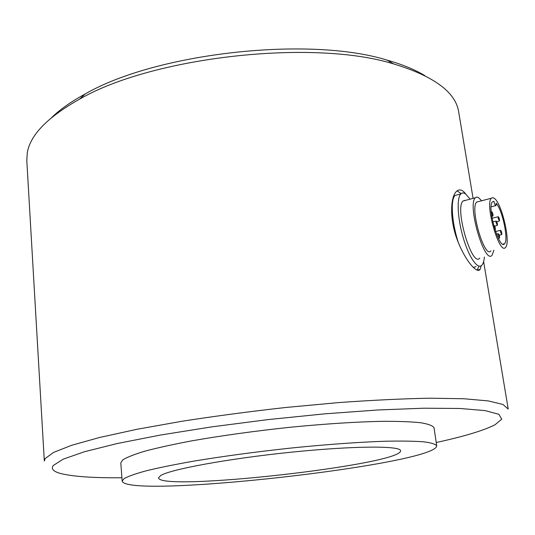 <?xml version="1.0" encoding="UTF-8"?>
<svg xmlns="http://www.w3.org/2000/svg" width="535" height="535" viewBox="0 0 535 535"><rect width="100%" height="100%" fill="white"/><g stroke="black" fill="none" stroke-linecap="round" stroke-linejoin="round"><path stroke-width="0.8" d="M121.926 477.755C93.585 478.016 73.215 476.611 60.809 473.549C53.366 471.576 50.852 468.894 53.259 465.503L63.21 459.15L84.563 451.707L117.359 443.502L160.533 435.029L211.833 426.856L267.875 419.614L324.578 413.856L377.763 409.984L423.807 408.205L460.087 408.479L485.205 410.626L498.894 414.311L501.743 419.179L494.888 424.857C483.473 430.595 463.919 436.473 436.232 442.505M473.087 198.371L458.709 112.089C455.787 92.274 434.099 76.217 393.646 63.932C313.075 38.794 152.575 56.797 79.575 99.156C47.595 117.138 30.154 135.041 27.272 152.87L26.803 160.533L44.318 461.083L45.154 458.542L53.634 452.376L71.757 445.26L99.704 437.449L136.927 429.297L182.014 421.252C215.304 416.09 249.979 411.489 286.038 407.456L338.749 402.581C372.554 400.16 402.969 398.695 429.993 398.201L463.898 398.749L488.294 400.916L502.933 404.453L508.21 409.048L483.627 261.582M465.758 194.091L464.641 192.674C461.919 189.637 459.304 189.123 456.803 191.129C450.323 196.164 449.34 219.343 457.385 240.161C465.31 260.946 477.013 274.04 480.055 269.479L481.253 265.708M124.046 478.644C128.173 476.31 135.629 473.676 146.423 470.746C159.102 467.684 174.677 464.514 193.148 461.237C223.322 456.221 256.332 451.781 292.177 447.929C327.046 444.404 359.446 442.097 385.287 441.228C401.183 440.907 413.93 441.101 423.533 441.796C431.203 442.766 435.604 444.117 436.727 445.856C435.871 464.621 127.169 499.249 122.181 481.139L124.046 478.644M160.62 475.568C170.177 469.402 228.398 458.602 291.234 452.195C354.103 445.735 400.929 445.675 400.575 450.758C401.885 464.848 160.36 491.946 158.52 477.909L160.62 475.568M122.181 481.139L120.796 462.922L122.629 460.02C126.708 457.358 134.111 454.416 144.825 451.186C157.43 447.842 172.912 444.431 191.276 440.947C221.276 435.664 254.118 431.116 289.796 427.305C324.511 423.874 356.785 421.814 382.552 421.312C398.414 421.252 411.147 421.734 420.757 422.75C428.441 424.041 432.868 425.72 434.039 427.786L436.727 445.856M424.85 75.629C414.959 69.624 402.4 64.468 387.18 60.154C309.217 35.778 155.672 52.998 85.045 94.046C71.155 101.623 60.054 109.434 51.741 117.479M461.157 193.603L457.091 190.901M479.092 266.129L477.039 270.155M491.611 213.351L491.658 211.7C492.661 212.515 493.083 213.967 492.936 216.053L491.611 213.351M502.873 244.154L504.552 243.753C508.752 240.182 502.586 210.456 496.179 203.173L496.065 205.56C495.356 205.714 494.648 204.316 493.945 201.374L492.528 201.742M504.552 243.753C499.483 250.995 486.649 206.838 492.434 201.842L493.945 201.374M494.4 198.398C501.997 203.668 510.932 242.81 505.555 247.377C499.63 255.904 484.563 204.082 491.351 198.238L492.722 197.616L494.4 198.398M490.909 250.868C484.63 259.428 469.543 207.975 476.678 202.07L478.705 201.541M493.899 250.153L492.106 255.188C484.75 265.313 466.961 204.711 475.368 197.769L476.545 197.061L478.223 197.348L481.687 200.759M479.801 258.097C472.097 268.249 454.295 208.021 463.049 201.013L465.503 200.371M484.389 257.014C484.021 261.08 483.152 263.829 481.781 265.266C477.628 269.74 468.974 257.368 463.297 238.022C457.559 218.728 456.515 198.07 460.829 193.904C462.18 192.56 463.832 192.627 465.791 194.118L470.084 199.16M464.219 200.311L464.44 200.645M476.036 266.604L473.261 267.467M458.488 243.01C451.841 223.195 450.276 199.535 455.078 195.435L458.194 194.606M498.138 218.367L498.185 216.728C499.155 217.544 499.57 218.975 499.422 221.015L498.138 218.367M496.079 222.727L496.126 221.069C497.109 221.885 497.53 223.329 497.376 225.395L496.079 222.727M500.479 231.969L501.756 234.604C501.91 232.551 501.496 231.12 500.526 230.304L500.479 231.969M494.935 229.782L495.283 229.869C495.443 227.77 495.022 226.312 494.019 225.496L493.872 226.205M498.245 235.393L498.292 233.708C499.282 234.524 499.697 235.975 499.543 238.055L498.245 235.393M85.045 94.046L79.575 99.156M387.18 60.154L393.646 63.932M480.055 269.479L477.08 270.168M491.772 216.347L492.755 216.1M491.244 211.806L491.658 211.7M491.13 206.831L495.784 205.627M476.678 202.07L491.351 198.238M463.049 201.013L475.368 197.769M455.078 195.435L460.829 193.904M496.794 221.677L499.255 221.062M492.093 218.267L498.185 216.728M494.688 226.064L497.202 225.442M492.815 221.898L496.126 221.069M499.309 235.199L501.583 234.644M495.517 231.535L500.526 230.304M498.319 238.349L499.362 238.095M496.473 234.156L498.292 233.708"/></g></svg>
